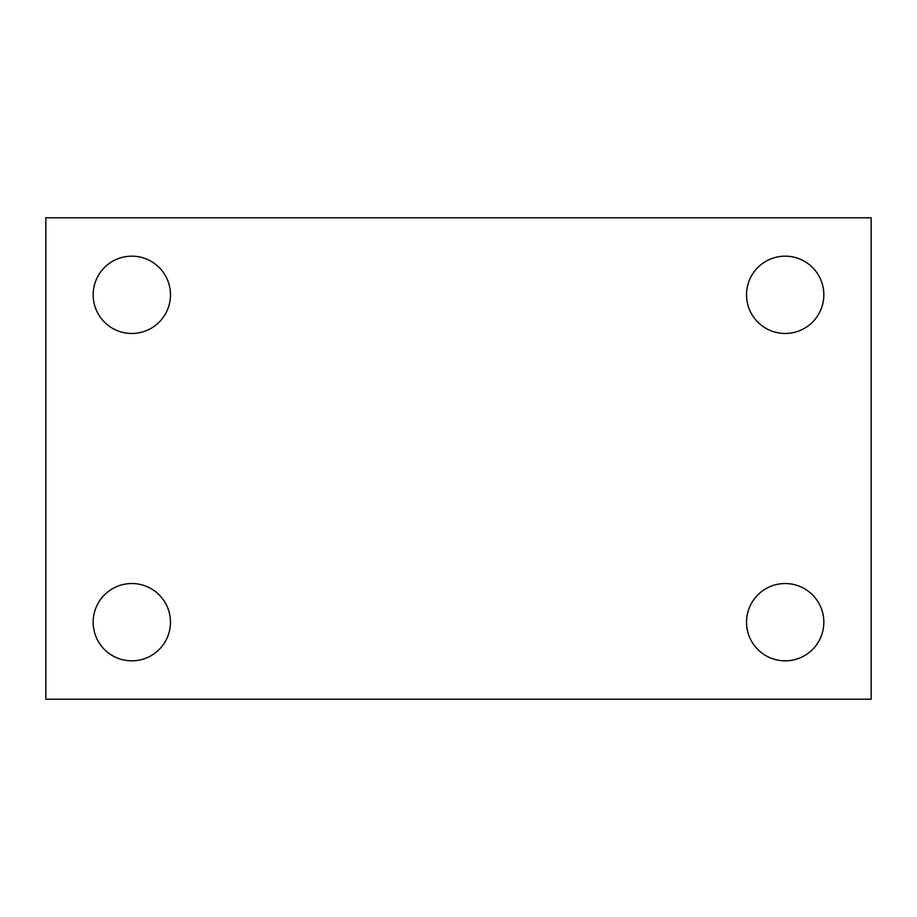 <?xml version="1.0" encoding="UTF-8"?>
<svg xmlns="http://www.w3.org/2000/svg" width="917" height="917" viewBox="0 0 917 917"><rect width="100%" height="100%" fill="white"/><g stroke="black" fill="none" stroke-linecap="round" stroke-linejoin="round"><path stroke-width="1.38" d="M45.85 699.212L45.85 217.787L871.15 217.787L871.15 699.212L45.85 699.212M131.819 660.836A38.652 38.652 0 0 0 170.47 622.184A38.652 38.652 0 0 0 131.819 583.533A38.652 38.652 0 0 0 93.167 622.184A38.652 38.652 0 0 0 131.819 660.836M785.181 660.836A38.652 38.652 0 0 0 823.833 622.184A38.652 38.652 0 0 0 785.181 583.533A38.652 38.652 0 0 0 746.53 622.184A38.652 38.652 0 0 0 785.181 660.836M785.181 333.467A38.652 38.652 0 0 0 823.833 294.815A38.652 38.652 0 0 0 785.181 256.164A38.652 38.652 0 0 0 746.53 294.815A38.652 38.652 0 0 0 785.181 333.467M131.819 333.467A38.652 38.652 0 0 0 170.47 294.815A38.652 38.652 0 0 0 131.819 256.164A38.652 38.652 0 0 0 93.167 294.815A38.652 38.652 0 0 0 131.819 333.467"/></g></svg>
